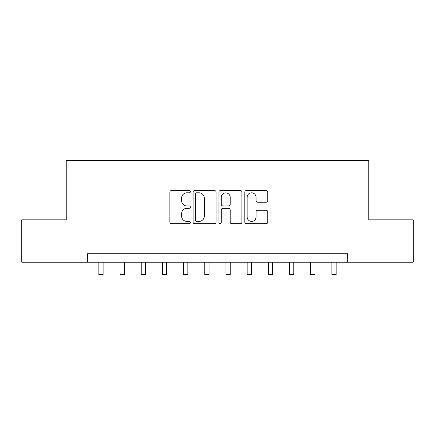 <?xml version="1.0" encoding="UTF-8"?>
<svg xmlns="http://www.w3.org/2000/svg" width="435" height="435" viewBox="0 0 435 435"><rect width="100%" height="100%" fill="white"/><g stroke="black" fill="none" stroke-linecap="round" stroke-linejoin="round"><path stroke-width="0.65" d="M190.383 191.65A1.164 1.164 0 0 0 189.22 190.481L171.542 190.481A1.664 1.664 0 0 0 169.878 192.145L169.878 222.089A1.664 1.664 0 0 0 171.542 223.753L189.22 223.753A1.164 1.164 0 0 0 190.383 222.589A1.164 1.164 0 0 0 189.22 221.426L186.93 221.426A5.323 5.323 0 0 1 181.607 216.103L181.607 213.607A5.323 5.323 0 0 1 186.93 208.283L189.22 208.283A1.164 1.164 0 0 0 190.383 207.12A1.164 1.164 0 0 0 189.22 205.956L186.93 205.956A5.323 5.323 0 0 1 181.607 200.633L181.607 198.137A5.323 5.323 0 0 1 186.93 192.814L189.22 192.814A1.164 1.164 0 0 0 190.383 191.65M266.117 202.21A1.664 1.664 0 0 0 267.781 200.546L267.781 192.145A1.664 1.664 0 0 0 266.117 190.481L246.487 190.481A1.664 1.664 0 0 0 244.823 192.145L244.823 222.089A1.664 1.664 0 0 0 246.487 223.753L266.117 223.753A1.664 1.664 0 0 0 267.781 222.089L267.781 211.943A1.664 1.664 0 0 0 266.117 210.279L257.716 210.279A1.664 1.664 0 0 0 256.052 211.943L256.052 216.978A4.448 4.448 0 0 1 251.604 221.426A4.448 4.448 0 0 1 247.151 216.978L247.151 197.262A4.448 4.448 0 0 1 251.604 192.814A4.448 4.448 0 0 1 256.052 197.262L256.052 200.546A1.664 1.664 0 0 0 257.716 202.21L266.117 202.21M87.424 262.202L21.75 262.202L21.75 219.833L66.24 219.833L66.24 160.51L368.76 160.51L368.76 219.833L413.25 219.833L413.25 262.202L347.576 262.202L347.576 253.725L87.424 253.725L87.424 262.202L347.576 262.202M216.043 192.145A1.664 1.664 0 0 0 214.379 190.481L194.75 190.481A1.664 1.664 0 0 0 193.086 192.145L193.086 222.089A1.664 1.664 0 0 0 194.75 223.753L214.379 223.753A1.664 1.664 0 0 0 216.043 222.089L216.043 192.145M220.621 190.481L240.25 190.481A1.664 1.664 0 0 1 241.914 192.145L241.914 222.089A1.664 1.664 0 0 1 240.25 223.753L231.85 223.753A1.664 1.664 0 0 1 230.186 222.089L230.186 209.947A1.664 1.664 0 0 0 228.522 208.283L222.948 208.283A1.664 1.664 0 0 0 221.284 209.947L221.284 222.589A1.164 1.164 0 0 1 220.121 223.753A1.164 1.164 0 0 1 218.957 222.589L218.957 192.145A1.664 1.664 0 0 1 220.621 190.481M196.582 192.814A1.164 1.164 0 0 0 195.418 193.977L195.418 220.262A1.164 1.164 0 0 0 196.582 221.426L198.991 221.426A5.323 5.323 0 0 0 204.314 216.103L204.314 198.137A5.323 5.323 0 0 0 198.991 192.814L196.582 192.814M230.186 197.343A4.448 4.448 0 0 0 225.732 192.895A4.448 4.448 0 0 0 221.284 197.343L221.284 204.292A1.664 1.664 0 0 0 222.948 205.956L228.522 205.956A1.664 1.664 0 0 0 230.186 204.292L230.186 197.343M98.865 262.202L98.865 274.49L103.1 274.49L103.1 262.202M120.049 262.202L120.049 274.49L124.285 274.49L124.285 262.202M141.234 262.202L141.234 274.49L145.469 274.49L145.469 262.202M162.418 262.202L162.418 274.49L166.654 274.49L166.654 262.202M183.603 262.202L183.603 274.49L187.838 274.49L187.838 262.202M204.787 262.202L204.787 274.49L209.028 274.49L209.028 262.202M225.972 262.202L225.972 274.49L230.213 274.49L230.213 262.202M247.162 262.202L247.162 274.49L251.397 274.49L251.397 262.202M268.346 262.202L268.346 274.49L272.582 274.49L272.582 262.202M289.531 262.202L289.531 274.49L293.766 274.49L293.766 262.202M310.715 262.202L310.715 274.49L314.951 274.49L314.951 262.202M331.9 262.202L331.9 274.49L336.135 274.49L336.135 262.202"/></g></svg>
